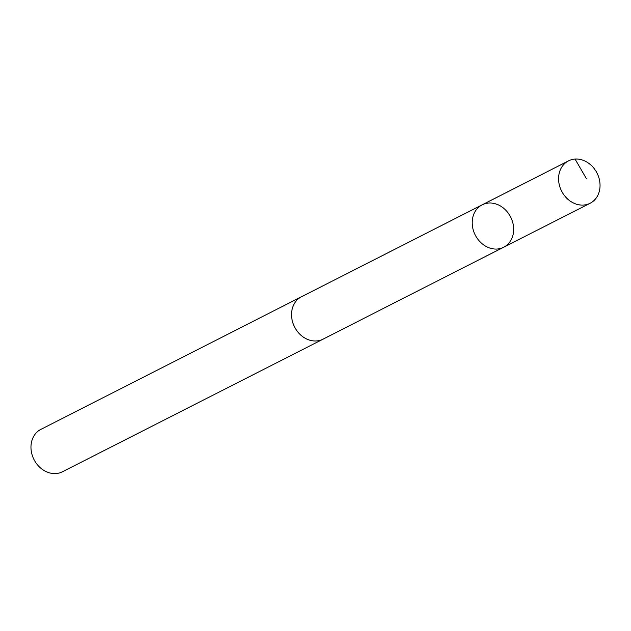 <?xml version="1.0" encoding="UTF-8"?>
<svg xmlns="http://www.w3.org/2000/svg" width="631" height="631" viewBox="0 0 631 631"><rect width="100%" height="100%" fill="white"/><g stroke="black" fill="none" stroke-linecap="round" stroke-linejoin="round"><path stroke-width="0.95" d="M323.766 338.784A23.797 19.861 -117 0 1 323.04 339.178A23.773 19.845 -117 0 1 322.914 339.218A23.773 19.845 -117 0 1 294.527 326.897A23.773 19.845 -117 0 1 301.468 296.783L482.147 204.83A23.789 19.861 63 0 0 475.198 234.961A23.789 19.861 63 0 0 503.601 247.289A23.789 19.861 63 0 0 503.719 247.226A23.789 19.861 63 0 0 510.637 217.025A23.789 19.861 63 0 0 482.147 204.83A23.789 19.861 63 0 0 475.198 234.961A23.789 19.861 63 0 0 503.601 247.289A23.789 19.861 63 0 0 503.719 247.226L590.103 203.285A23.797 19.861 -117 0 1 589.977 203.348A23.797 19.861 -117 0 1 561.566 191.012A23.797 19.861 -117 0 1 568.515 160.873A23.797 19.861 -117 0 1 568.641 160.81A23.797 19.861 -117 0 1 597.052 173.139A23.797 19.861 -117 0 1 590.103 203.285M503.719 247.226L323.033 339.162A23.797 19.861 -117 0 1 294.551 326.976A23.797 19.861 -117 0 1 301.46 296.767A23.773 19.845 -117 0 1 301.594 296.72M323.04 339.178L62.493 471.759A23.797 19.861 -117 0 1 33.995 459.565A23.797 19.861 -117 0 1 40.905 429.348L301.46 296.767A23.797 19.861 -117 0 1 301.579 296.704A23.797 19.861 -117 0 1 302.21 296.412M575.046 159.083L586.325 178.51M482.147 204.83L568.515 160.873"/></g></svg>
